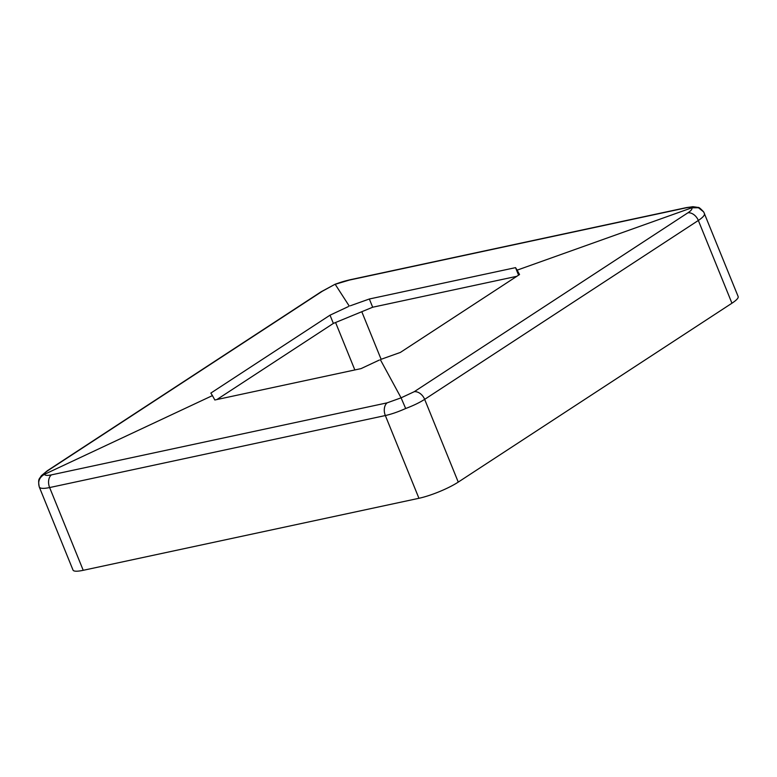 <?xml version="1.0" encoding="UTF-8"?>
<svg xmlns="http://www.w3.org/2000/svg" width="777" height="777" viewBox="0 0 777 777"><rect width="100%" height="100%" fill="white"/><g stroke="black" fill="none" stroke-linecap="round" stroke-linejoin="round"><path stroke-width="1.17" d="M379.341 360.042L361.033 368.619L214.831 399.99L212.374 395.474L211.49 396.047L212.568 395.814M517.268 270.357L518.152 269.784L517.064 270.017L519.531 274.534L400.349 352.437L381.303 359.227M350.301 305.788L369.337 298.999L515.53 267.638L517.064 270.017M39.336 487.101C40.268 488.626 43.697 488.782 49.631 487.558L385.343 415.54C391.385 414.209 398.164 411.868 405.681 408.508L401.078 397.834L414.238 391.695L687.917 212.801A10.023 7.148 56.8 0 1 698.338 220.464C703.107 217.298 705.108 214.908 704.331 213.296L703.593 211.839L698.445 207.75L691.802 207.799C691.452 207.109 689.238 207.197 685.159 208.042L349.456 280.06A10.023 6.779 -102.1 0 1 350.641 279.633C341.598 281.779 340.734 282.362 335.12 284.227L322.338 291.229L48.65 470.114A10.023 7.148 -123.2 0 0 47.358 470.726L41.298 475.747C39.433 479.302 37.694 478.292 39.277 486.985L39.336 487.101C37.655 481.555 39.365 477.301 44.454 474.339C45.008 475.534 47.329 475.709 51.418 474.873L387.121 402.855L401.078 397.834L380.429 359.809M48.65 470.114C45.367 472.29 43.968 473.698 44.454 474.339L211.49 396.047M405.681 408.508C413.306 405.633 419.629 402.583 424.66 399.359L458.255 482.099A30.08 5.585 157.9 0 1 418.939 498.29L83.226 570.308A30.08 5.585 157.9 0 1 73.019 570.085L39.277 486.985M687.917 212.801C691.2 210.616 692.492 208.955 691.802 207.799L518.152 269.784M703.836 212.247L738.15 296.542A30.08 5.585 157.9 0 1 731.944 303.215L458.255 482.099M349.456 280.06L335.188 284.304L349.213 306.021M216.9 399.543L333.362 323.417L330.021 315.18L348.329 306.604M330.021 315.18L210.829 393.094L212.374 395.474M333.362 323.417L372.678 307.226L516.812 276.311M518.58 275.155L515.53 267.638M372.678 307.226L369.337 298.999M51.418 474.873A10.023 6.779 77.9 0 0 49.631 487.558L83.226 570.308M387.121 402.855A10.023 6.779 77.9 0 0 385.343 415.54L418.939 498.29M414.238 391.695A10.023 7.148 56.8 0 1 424.66 399.359L698.338 220.464L731.944 303.215M685.159 208.042A10.023 6.779 -102.1 0 1 686.353 207.614L350.641 279.633M322.338 291.229A10.023 7.148 -123.2 0 0 321.047 291.831L47.358 470.726M361.791 311.713L381.118 359.304M335.577 322.504L354.846 369.949M703.593 211.839C700.563 208.566 698.766 207.109 698.173 207.459L692.967 206.692L686.353 207.614M335.12 284.227L321.047 291.831"/></g></svg>
